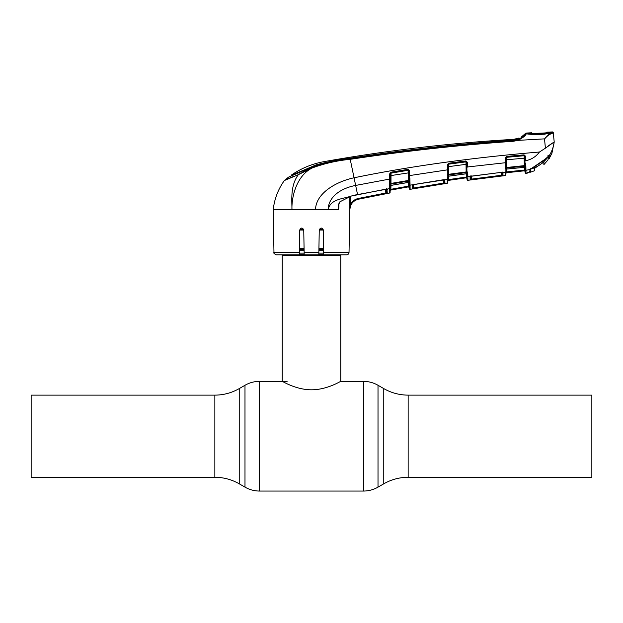 <?xml version="1.0" encoding="UTF-8"?>
<svg xmlns="http://www.w3.org/2000/svg" width="623" height="623" viewBox="0 0 623 623"><rect width="100%" height="100%" fill="white"/><g stroke="black" fill="none" stroke-linecap="round" stroke-linejoin="round"><path stroke-width="0.93" d="M31.15 436.209L31.15 395.13L214.849 395.13L214.849 477.28L31.15 477.28L31.15 436.209M408.151 395.13L591.85 395.13L591.85 477.28L408.151 477.28L408.151 395.13C399.452 395.091 391.322 392.911 383.768 388.596L378.013 385.271C373.481 382.686 368.606 381.377 363.388 381.354L340.758 381.354L340.758 255.399L282.242 255.399L282.242 381.354C282.118 381.019 295.59 389.772 311.469 389.803C327.48 389.78 340.882 381.003 340.758 381.354M340.189 254.83L340.758 255.399M282.811 254.83L282.242 255.399M323.578 248.413L318.929 248.413M304.071 248.413L299.422 248.413M323.259 230.043L319.249 230.043M303.751 230.043L299.741 230.043M338.967 203.238L338.694 209.733L338.951 203.986L338.694 209.733L328.119 209.733C330.315 198.947 342.985 198.986 351.115 196.089L385.925 189.127M349.028 252.44A2.437 2.437 0 0 1 346.59 254.83L323.687 254.83L323.649 252.44L349.028 252.44L349.776 209.733C350.219 204.173 353.132 200.661 358.513 199.181L387.288 193.41L358.505 199.165C355.266 199.89 352.805 201.688 351.123 204.562L349.667 209.733L349.885 196.541L349.752 204.367M323.649 252.44L323.259 229.988C321.935 227.434 320.596 227.434 319.249 229.988L318.812 254.83L304.188 254.83L303.751 229.988C302.404 227.434 301.065 227.434 299.741 229.988L299.351 252.44L273.972 252.44L273.224 209.733L328.119 209.733C328.539 195.256 343.195 187.757 355.647 185.436L357.524 194.438M319.443 229.147L323.057 229.147L323.259 229.988L323.687 254.83M299.655 234.957L299.741 229.988M299.351 252.44L299.313 254.83L276.41 254.83C274.167 253.795 273.349 253 273.972 252.44M301.392 172.999L312.232 167.953L298.37 174.635C290.092 185.763 292 200.505 291.961 209.733C291.455 195.996 296.953 175.499 312.232 167.953C324.528 163.444 337.191 160.563 350.219 159.317L354.059 177.789C337.534 181.231 315.908 192.507 315.503 209.733M550.023 132.948L544.611 134.202L534.168 134.685L526.194 133.852C525.789 135.573 523.024 137.745 517.908 140.377L544.65 138.859C547.313 135.207 549.673 133.135 551.729 132.652L552.5 131.944A1633.342 1633.342 0 0 0 550.623 132.006L550.631 132.582L550.623 132.006M549.245 134.63L551.986 133.345M552.546 132.403A0.732 0.732 -6 0 1 553.302 133.049L554.213 141.935L548.154 145.93M554.221 141.842L551.923 153.266L549.151 158.133M527.86 172.096L527.525 172.688L529.721 172.08L530.103 169.518L529.721 172.088L525.999 173.326L525.898 167.61L525.952 170.281L530.002 169.511L544.845 159.371L549.065 155.851L547.703 155.921M525.804 163.53L525.843 165.157M527.883 132.972L527.883 133.61L527.883 132.972A1633.342 1633.342 0 0 0 526.209 133.057L526.194 133.852L526.209 133.057A0.732 0.732 0 0 0 525.703 133.299L524.87 135.222M298.37 174.635L284.337 180.545C278.099 189.314 274.4 199.041 273.224 209.733M409.879 178.139L410.051 185.163L447.244 179.432L447.275 176.854M447.259 178.17L447.244 179.432A0.732 0.701 1 0 0 447.867 178.754L447.805 182.57A0.732 0.732 109.7 0 1 447.182 183.279L447.244 179.517A0.732 0.701 1 0 0 447.867 178.84M447.898 176.932L448.529 176.216L466.168 173.809L466.993 174.518L467.016 175.951A0.732 0.701 -1 0 0 467.85 176.636L467.787 173.903L467.85 176.691L501.577 172.33L502.995 172.664L502.948 175.772L501.484 175.99L502.948 175.772A0.732 0.732 1 0 1 502.13 175.063L502.185 171.979M505.183 174.744L505.214 172.579M505.931 168.335L505.814 174.876A0.732 0.732 1 0 1 505.167 175.585L467.912 180.288L467.873 178.108M467.873 178.007L467.857 177.134M447.221 180.919L447.182 183.279L410.129 189.314A0.732 0.732 179 0 1 409.272 188.605L409.171 183.069A0.732 0.693 -1 0 0 408.322 182.399L408.299 181.106L390.847 184.073L390.823 185.397L408.322 182.399L408.439 181.69M410.121 189.088L410.082 186.791M389.632 179.588L389.624 181.838M389.601 185.444L389.585 187.367M386.54 189.081A0.732 0.537 -79.4 0 0 386.976 189.119L389.577 188.66L389.507 193.013L389.733 173.778L390.956 172.197L408.026 169.355L409.724 170.928L409.124 180.148L408.992 172.75M390.13 190.895L390.107 192.343A0.732 0.732 107.9 0 1 389.507 193.052L357.851 199.321M386.86 193.519L387.288 193.41L386.976 189.119M352.486 202.639L354.23 201.058M354.246 201.042L356.27 199.882M349.776 209.554L350.484 204.219C352.26 201.167 354.884 199.243 358.357 198.464L385.699 193.021L386.424 192.702L386.494 188.707L386.766 189.166L354.23 195.201L351.115 196.089L340.197 201.65L351.115 196.089M505.167 175.585L505.814 174.876L505.167 175.585L489.546 177.454L505.167 175.546A0.732 0.732 -179 0 0 505.814 174.837L505.837 173.451A0.732 0.732 1 0 1 506.483 172.735L524.356 170.811L524.356 167.361M467.079 179.541L467.063 178.528L466.23 177.812L466.3 177.057L467.04 177.057L467.016 176.013A0.732 0.701 -1 0 0 467.85 176.691L467.912 180.249A0.732 0.732 -1 0 1 467.079 179.541L467.063 178.505A0.732 0.732 179 0 0 466.23 177.796L448.451 180.359L448.583 179.611L466.3 177.057L466.245 173.801M470.131 179.915A0.732 0.732 -1 0 0 470.762 179.206L501.406 175.281L501.484 175.99L470.131 179.915L470.069 176.582A0.732 0.701 -1 0 0 470.614 176.223L470.583 176.247A0.732 0.592 57.1 0 0 470.731 176.091M502.418 172.431A0.732 0.67 -55.7 0 0 502.418 172.439A0.732 0.67 -55.7 0 0 502.909 172.524L505.222 172.291A0.732 0.701 1 0 0 505.868 171.605L505.907 169.721A0.732 0.701 -179 0 1 506.554 169.043L524.301 167.338L524.278 166.263L506.577 167.93L506.554 169.043L506.678 168.335M505.923 168.522A0.732 0.483 1 0 1 505.261 168.989L505.323 162.735L466.861 167.042L466.939 171.652L466.783 162.572M466.946 172.018L466.939 171.652A0.732 0.389 -1 0 0 467.748 172.026L467.787 173.903A0.732 0.514 -1 0 1 466.97 173.404L466.97 173.069M553.302 133.049L552.414 133.26L551.729 132.652L549.688 133.081M544.533 139.022L545.405 148.181L539.471 152.02C471.93 157.658 410.129 166.248 354.059 177.789L355.647 185.436L390.341 178.941L390.177 188.138A0.732 0.693 1 0 1 389.577 188.816M517.674 139.809L517.908 140.377L513.368 141.273C458.754 145.112 404.374 151.132 350.219 159.317L350.142 158.764C404.304 150.564 458.692 144.528 513.305 140.666L517.674 139.809C522.51 137.527 525.181 135.619 525.687 134.093L525.703 133.299A18.285 18.285 0 0 1 521.778 136.616L525.703 133.299L521.778 136.616L521.755 137.8M552.414 133.26C550.202 133.618 547.617 135.487 544.65 138.859M548.84 156.046L548.442 156.295L548.84 156.046A0.491 0.483 -111.6 0 0 549.065 155.851C551.822 151.615 553.543 146.973 554.213 141.935L545.405 148.181M549.065 155.851L549.159 158.647L551.923 153.266M539.471 152.02C535.975 156.692 531.396 159.574 525.726 160.679L524.971 160.625L525.049 165.29L524.893 156.334L524.099 155.485L506.772 157.027L506.11 157.931L505.938 167.556L524.301 165.632L524.169 158.195L506.779 159.753L506.577 167.93A0.732 0.685 -179 0 0 505.923 168.599M525.057 165.71L525.049 165.29A0.732 0.397 179 0 0 525.851 165.671L525.898 167.61A0.732 0.522 179 0 1 525.08 167.104L525.096 168.015A0.732 0.701 -1 0 0 524.301 167.338L525.096 168.078M525.158 171.644L525.127 169.596A0.732 0.701 179 0 0 525.952 170.281L526.007 173.287A0.732 0.732 179 0 1 525.181 172.571L525.181 172.618A0.732 0.732 57.5 0 0 525.999 173.326L527.245 173.147A0.732 0.732 -71.1 0 0 527.837 172.579M529.737 169.97L530.002 169.511A0.491 0.436 44.9 0 0 530.228 169.401L530.228 169.401A0.491 0.436 44.9 0 0 530.329 169.199M528.997 134.101L527.883 133.61M505.946 167.353L505.409 157.985L506.725 156.412L524.06 154.87L525.641 156.318L525.726 160.679M467.016 176.013L466.939 171.995L466.183 171.948L448.638 174.308L448.529 176.184L466.16 173.77L466.051 164.324L448.778 166.614L448.638 174.308L447.945 174.354L447.929 175.382A0.732 0.452 1 0 1 447.283 175.826L447.423 164.807L448.677 163.234L465.895 160.96L467.546 162.494L467.632 167.096M448.085 166.66L448.778 166.614L448.739 164.153L465.957 161.863L448.739 164.153A0.732 0.678 1 0 0 448.116 164.807L448.03 169.768L409.809 175.538M409.202 184.486L409.155 181.947L409.202 184.486A0.732 0.693 -1 0 0 410.051 185.163L410.129 189.314M443.592 179.72L444.448 179.782A0.732 0.607 109 0 0 444.799 179.782L444.962 183.551L413.804 188.66L412.348 188.87L412.652 184.735A0.732 0.514 -118.3 0 0 412.878 184.688L412.948 188.162L413.01 184.626M338.663 209.577L338.616 209.601C337.9 206.618 338.398 203.923 340.111 201.509M290.645 177.633L284.454 180.421L288.511 177.158L291.221 175.935L291.237 175.18C301.236 168.288 312.216 163.763 324.17 161.614A1627.735 1627.735 0 0 1 513.126 139.388A18.285 18.285 0 0 0 513.671 139.35L513.671 139.35A18.285 18.285 0 0 0 519.052 138.026L518.336 139.287M284.337 180.545A0.732 0.732 0 0 1 284.454 180.421L293.986 176.231M519.076 138.999L521.763 137.426M518.336 139.085L513.243 140.167C458.637 143.835 404.296 149.847 350.204 158.211C338.655 159.675 327.285 161.894 316.102 164.869L303.276 170.352L303.261 171.489L303.276 170.352L291.237 175.18M519.076 139.069L519.052 138.026L519.045 139.007M513.126 139.388L513.243 140.167M288.511 177.158L316.056 165.243C327.223 162.112 338.593 159.838 350.165 158.437C404.296 150.143 458.66 144.115 513.266 140.37L519.372 138.874M513.266 140.37L513.368 141.273M298.472 174.448L312.03 167.478C324.326 162.938 337.027 160.033 350.142 158.764M529.573 134.202L529.02 133.852L529.573 134.202M549.175 133.229L549.704 132.878M549.159 158.647L548.256 158.39L548.24 156.435L548.061 159.838L543.871 164.651L543.918 162.066L535.359 167.805L543.918 162.066M552.5 131.944A0.732 0.732 0 0 1 553.255 132.598M340.065 201.548L340.197 201.65C338.912 203.643 338.398 205.154 338.639 206.19L338.647 206.127M386.361 189.135L386.424 192.702A0.732 0.732 1 0 0 387.288 193.41M524.402 170.063L524.356 170.811L506.483 172.735A0.732 0.732 -179 0 0 505.837 173.428L505.86 171.979L524.402 170.063L525.134 170.063L525.158 171.504A0.732 0.732 -121.4 0 0 524.356 170.811L506.483 172.735L505.837 173.451L506.483 172.735L506.647 169.067M525.952 170.243A0.732 0.701 179 0 1 525.127 169.557L525.096 168.015M525.08 167.104L525.049 165.29M525.867 167.182A0.732 0.498 172.8 0 1 525.064 166.816A0.732 0.693 -1 0 0 524.278 166.263L524.301 165.632L525.049 165.679A0.732 0.421 -175.8 0 0 525.843 166.076M525.648 156.474L524.893 156.42L524.924 158.25L524.169 158.195L524.06 154.87M506.725 156.412L506.779 159.753L506.078 159.807M505.409 157.985L506.11 157.962A0.732 0.685 -179 0 1 506.764 157.292L524.099 155.727A0.732 0.685 -1 0 1 524.893 156.334L525.641 156.318M524.364 166.637L524.301 167.338L506.561 169.074L505.899 169.791M505.276 167.953A0.732 0.413 1 0 0 505.938 167.556M390.216 186.067L390.216 186.067A0.732 0.693 1 0 1 390.823 185.397L390.987 184.673M390.239 184.727A0.732 0.678 1 0 1 390.847 184.073L390.964 183.427L408.361 180.468L408.112 170.281L391.042 173.139L390.964 183.427L390.263 183.466L390.434 173.739L391.042 173.139A0.732 0.67 1 0 0 390.426 173.786M390.107 192.343L390.123 191.277M410.051 185.304A0.732 0.693 -1 0 1 409.202 184.626L409.272 188.574A0.732 0.732 -1 0 0 410.129 189.275M390.162 189.314L390.886 189.314L390.73 190.077L408.392 186.877L409.249 187.585A0.732 0.732 -1 0 0 408.392 186.877L390.73 190.077L390.13 190.802A0.732 0.732 -179 0 1 390.73 190.077L390.886 189.314L408.493 186.129L408.431 182.43M390.956 185.413L390.886 189.314M408.392 186.877L408.493 186.129L409.225 186.129M409.724 170.982L408.104 169.962L391.042 172.805L390.956 172.197M408.961 170.943L408.992 172.789L390.395 175.655M409.989 182.438A0.732 0.514 -1 0 1 409.155 181.947L409.14 181.651A0.732 0.678 -1 0 0 408.299 181.106L409.124 180.148L409.942 180.522M409.957 182.009A0.732 0.491 -6.5 0 1 409.14 181.651L409.124 180.499A0.732 0.405 3.5 0 0 409.934 180.888M389.733 173.778L390.434 173.739M408.026 169.355L408.112 170.281A0.732 0.67 -1 0 1 408.961 170.912L409.724 170.928M467.016 175.951L466.97 173.404M467.764 173.506A0.732 0.491 -6.4 0 1 466.962 173.139A0.732 0.685 179 0 0 466.144 172.579L448.552 174.946A0.732 0.685 1 0 0 447.921 175.608L447.867 178.754M447.945 174.354L447.929 175.468M447.182 183.248L447.182 183.248A0.732 0.732 1 0 0 447.805 182.531L447.82 181.605M447.828 181.262L448.451 180.382L466.23 177.796M447.828 181.067L447.851 179.611L448.583 179.611L448.451 180.359A0.732 0.732 1 0 0 447.828 181.067M448.646 176.2L448.583 179.611M466.814 164.371L466.051 164.324L465.957 161.863A0.732 0.678 179 0 1 466.783 162.486L465.895 160.96M448.677 163.234L448.116 164.76L447.423 164.807M448.685 175.468L448.529 176.184A0.732 0.693 1 0 0 447.906 176.854M466.993 174.448A0.732 0.693 179 0 0 466.16 173.77L466.261 173.069M467.741 172.384A0.732 0.413 3.3 0 1 466.939 171.995L466.939 171.652M467.554 162.595L466.783 162.541L467.546 162.494M447.291 175.195A0.732 0.413 1 0 0 447.937 174.798M467.079 179.58A0.732 0.732 179 0 0 467.912 180.288M350.617 196.3L350.484 204.219L351.123 204.562M385.629 189.228L385.832 193.722M386.673 189.151A0.732 0.693 1 0 0 387.35 189.376M413.018 184.564A0.732 0.514 -118.3 0 1 412.878 184.688L443.607 179.712M444.067 179.736L444.121 182.843L444.448 179.782A0.732 0.607 109 0 1 444.277 179.681M412.348 188.87A0.732 0.732 179 0 0 412.948 188.162L443.397 183.115L443.335 179.806M413.75 184.4L413.804 188.66M443.506 183.824L443.397 183.115L444.121 182.843A0.732 0.732 -178.9 0 0 444.962 183.551M445.024 179.992A0.732 0.701 -179 0 1 444.363 179.767M412.823 184.712A0.732 0.701 179 0 1 412.278 185.117M471.549 175.927L471.588 179.767M470.708 175.904L470.762 179.206L470.817 176.122M502.083 172.376L502.13 175.063L501.406 175.281L501.351 172.407M470.279 176.325A0.732 0.592 57.1 0 0 470.583 176.247L501.562 172.33M502.356 172.423A0.732 0.701 1 0 0 502.995 172.664M501.577 172.33L502.418 172.439M529.597 171.38L529.721 172.08A0.491 0.483 0.6 0 0 530.08 171.621L528.771 172.33M548.232 155.633L549.128 155.89M530.5 169.051L530.78 168.615M530.383 171.792L530.383 169.246M529.924 170.593L530.383 171.847L529.924 170.593M534.635 168.311L535.359 167.805L534.635 168.311L534.682 170.694L530.383 172.205L530.087 171.317M534.884 133.789L543.786 133.011L528.662 133.719L534.199 134.358L544.603 133.875L550.039 132.722L533.732 133.462L531.621 133.384L531.575 132.792A1633.342 1633.342 0 0 0 528.14 132.964L528.14 133.595L528.14 132.964M550.039 132.722L550.42 132.014A1633.342 1633.342 0 0 0 546.939 132.146L546.924 132.683L546.939 132.146L546.145 132.831M531.575 132.792L532.291 133.75L531.575 132.792M528.662 133.719L528.14 133.595M534.145 166.754L530.71 169.082C537.805 167.003 543.56 162.977 547.975 157.004L544.51 159.792M534.145 166.98L544.51 159.963M530.71 169.082L530.383 169.557M546.324 133.049L546.332 132.512M531.886 133.423L534.877 133.423L533.732 133.462L534.877 133.423L533.732 133.462L533.966 133.828L531.871 133.415M530.095 170.531L530.15 169.487M214.849 477.28C223.548 477.319 231.678 479.5 239.232 483.814L239.232 388.596L244.987 385.271L244.987 487.139C249.519 489.725 254.394 491.033 259.612 491.056L259.612 381.354C254.394 381.377 249.519 382.686 244.987 385.271M408.151 477.28C399.452 477.319 391.322 479.5 383.768 483.814L378.013 487.139L378.013 385.271M378.013 487.139C373.481 489.725 368.606 491.033 363.388 491.056L363.388 381.354M383.768 483.814L383.768 388.596M303.557 229.147L299.943 229.147M323.594 249.309L318.914 249.309M304.086 249.309L299.406 249.309M323.617 250.687L318.883 250.687M304.117 250.687L299.383 250.687M323.656 253.125L318.844 253.125M304.156 253.125L299.344 253.125M323.68 254.503L318.82 254.503M304.18 254.503L299.32 254.503M304.149 252.44L318.851 252.44M389.507 193.052L389.507 193.013A0.732 0.732 1 0 0 390.107 192.305L390.107 192.305M526.194 133.852L525.687 134.093M312.03 167.478L312.232 167.953M524.356 170.788A0.732 0.732 179 0 1 525.158 171.504L524.356 170.811M389.577 188.66A0.732 0.693 1 0 0 390.185 187.99M358.357 198.464L358.505 199.165M287.125 381.354L259.612 381.354M363.388 491.056L259.612 491.056M239.232 483.814L244.987 487.139M239.232 388.596C231.678 392.911 223.548 395.091 214.849 395.13M519.052 138.026L513.671 139.35L519.052 138.026M521.763 137.013L521.747 138.166M528.242 133.696L534.152 134.552L544.588 134.07L550.311 132.683M390.216 186.145L390.816 185.436L408.322 182.438L409.179 183.146M548.256 157.954L548.256 158.374M548.404 156.318L544.884 159.418L530.687 168.981L530.103 169.518L530.08 171.621M546.667 132.754L545.187 132.925"/></g></svg>
